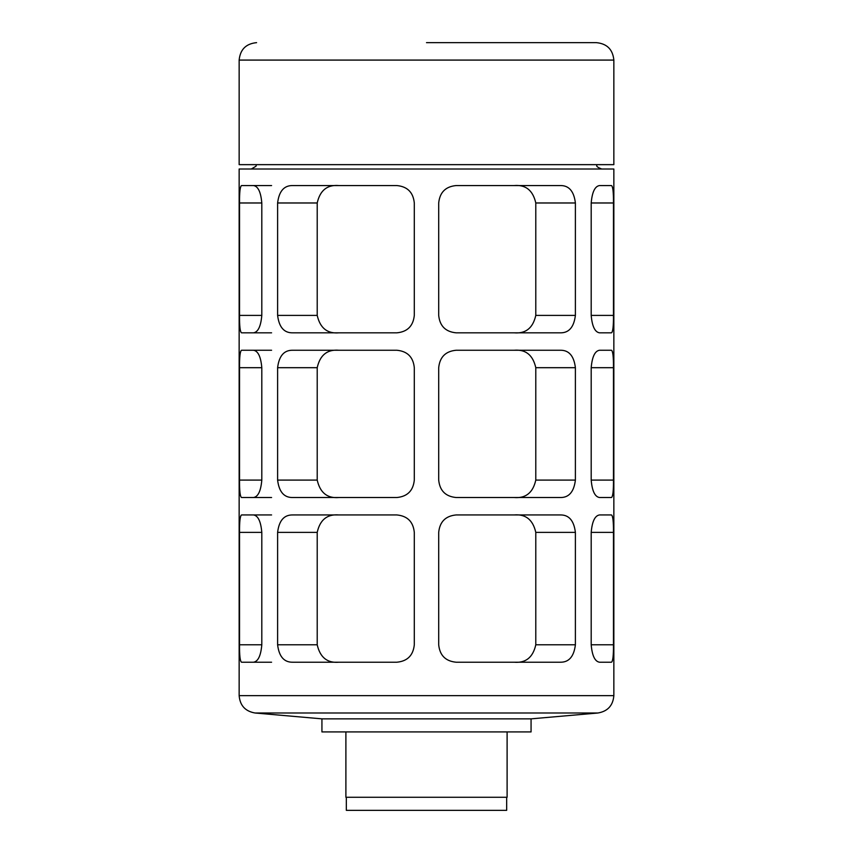 <?xml version="1.0" encoding="UTF-8"?>
<svg xmlns="http://www.w3.org/2000/svg" width="853" height="853" viewBox="0 0 853 853"><rect width="100%" height="100%" fill="white"/><g stroke="black" fill="none" stroke-linecap="round" stroke-linejoin="round"><path stroke-width="1.28" d="M507.108 731.927L507.108 797.278L345.891 797.278L345.891 731.927M613.851 695.643L613.851 169.001L239.149 169.001L239.149 695.643C239.981 705.527 245.28 711.317 255.058 713.001L597.942 713.001C607.72 711.317 613.019 705.527 613.851 695.643L239.149 695.643M575.391 315.397L575.391 202.982C573.952 191.2 568.919 185.389 560.293 185.559L456.131 185.559C445.586 186.551 439.785 192.362 438.698 202.982L438.698 315.397C439.775 326.006 445.575 331.817 456.131 332.83L560.293 332.83C568.919 332.99 573.952 327.179 575.391 315.397L535.791 315.397C532.986 328 525.768 333.8 514.124 332.83M396.869 350.252L292.707 350.252C284.081 350.082 279.048 355.893 277.609 367.686L277.609 480.09C279.048 491.872 284.081 497.683 292.707 497.523L396.869 497.523C407.414 496.521 413.215 490.71 414.302 480.09L414.302 367.686C413.225 357.066 407.425 351.255 396.869 350.252M396.869 514.945L292.707 514.945C284.081 514.785 279.048 520.586 277.609 532.379L277.609 644.783C279.048 656.575 284.081 662.376 292.707 662.216L396.869 662.216C407.414 661.214 413.215 655.413 414.302 644.783L414.302 532.379C413.225 521.759 407.425 515.948 396.869 514.945M271.585 350.252L253.49 350.252C258.086 350.956 260.858 356.767 261.807 367.686L261.807 480.09L239.544 480.09C239.437 490.71 240.098 496.51 241.506 497.523L253.49 497.523C258.086 496.819 260.858 491.008 261.807 480.09M253.49 350.252L241.506 350.252C240.098 351.244 239.448 357.055 239.544 367.686L239.544 480.09M271.585 185.559L253.49 185.559C258.086 186.263 260.858 192.074 261.807 202.982L261.807 315.397L239.544 315.397C239.437 326.006 240.098 331.817 241.506 332.83L253.49 332.83C258.086 332.126 260.858 326.315 261.807 315.397M253.49 185.559L241.506 185.559C240.098 186.551 239.448 192.362 239.544 202.982L239.544 315.397M271.585 514.945L253.49 514.945C258.086 515.649 260.858 521.46 261.807 532.379L261.807 644.783L239.544 644.783C239.437 655.403 240.098 661.203 241.506 662.216L253.49 662.216C258.086 661.512 260.858 655.701 261.807 644.783M253.49 514.945L241.506 514.945C240.098 515.937 239.448 521.748 239.544 532.379L239.544 644.783M613.456 644.783L613.456 532.379C613.563 521.759 612.902 515.948 611.494 514.945L599.51 514.945C594.914 515.649 592.142 521.46 591.193 532.379L591.193 644.783C592.142 655.701 594.914 661.501 599.51 662.216L611.494 662.216C612.902 661.214 613.552 655.413 613.456 644.783L591.193 644.783M613.456 315.397L613.456 202.982C613.563 192.373 612.902 186.562 611.494 185.559L599.51 185.559C594.914 186.263 592.142 192.064 591.193 202.982L591.193 315.397C592.142 326.304 594.914 332.116 599.51 332.83L611.494 332.83C612.902 331.828 613.552 326.017 613.456 315.397L591.193 315.397M613.456 480.09L613.456 367.686C613.563 357.066 612.902 351.255 611.494 350.252L599.51 350.252C594.914 350.956 592.142 356.767 591.193 367.686L591.193 480.09C592.142 491.008 594.914 496.809 599.51 497.523L611.494 497.523C612.902 496.521 613.552 490.71 613.456 480.09L591.193 480.09M396.869 185.559L292.707 185.559C284.081 185.389 279.048 191.2 277.609 202.982L277.609 315.397C279.048 327.179 284.081 332.99 292.707 332.83L396.869 332.83C407.414 331.828 413.215 326.017 414.302 315.397L414.302 202.982C413.225 192.373 407.425 186.562 396.869 185.559M575.391 644.783L575.391 532.379C573.952 520.586 568.919 514.775 560.293 514.945L456.131 514.945C445.586 515.937 439.785 521.748 438.698 532.379L438.698 644.783C439.775 655.403 445.575 661.203 456.131 662.216L560.293 662.216C568.919 662.376 573.952 656.565 575.391 644.783L535.791 644.783C532.986 657.386 525.768 663.197 514.124 662.216M575.391 480.09L575.391 367.686C573.952 355.893 568.919 350.082 560.293 350.252L456.131 350.252C445.586 351.244 439.785 357.055 438.698 367.686L438.698 480.09C439.775 490.71 445.575 496.51 456.131 497.523L560.293 497.523C568.919 497.683 573.952 491.872 575.391 480.09L535.791 480.09C532.986 492.693 525.768 498.504 514.124 497.523M256.582 42.65C245.995 43.684 240.183 49.495 239.149 60.083L613.851 60.083C612.817 49.495 607.005 43.684 596.418 42.65L426.5 42.65M613.851 60.083L613.851 164.65L239.149 164.65L239.149 60.083M597.942 713.001L531.067 718.855L321.933 718.855L255.058 713.001M531.067 718.855L531.067 731.927L321.933 731.927L321.933 718.855M506.671 797.278L506.671 810.35L346.329 810.35L346.329 797.278M271.585 662.216L253.49 662.216M271.585 332.83L253.49 332.83M271.585 497.523L253.49 497.523M611.494 497.523L599.51 497.523M514.124 514.945C525.704 513.943 532.922 519.744 535.791 532.379L535.791 644.783M338.876 662.216C327.296 663.218 320.078 657.407 317.209 644.783L277.609 644.783M338.876 514.945C327.232 513.964 320.014 519.776 317.209 532.379L317.209 644.783M514.124 185.559C525.704 184.547 532.922 190.358 535.791 202.982L535.791 315.397M338.876 332.83C327.296 333.832 320.078 328.021 317.209 315.397L277.609 315.397M338.876 185.559C327.232 184.579 320.014 190.39 317.209 202.982L317.209 315.397M514.124 350.252C525.704 349.24 532.922 355.051 535.791 367.686L535.791 480.09M338.876 497.523C327.296 498.525 320.078 492.714 317.209 480.09L277.609 480.09M338.876 350.252C327.232 349.272 320.014 355.083 317.209 367.686L317.209 480.09M613.456 532.379L591.193 532.379M261.807 532.379L239.544 532.379M613.456 202.982L591.193 202.982M261.807 202.982L239.544 202.982M613.456 367.686L591.193 367.686M261.807 367.686L239.544 367.686M575.391 532.379L535.791 532.379M317.209 532.379L277.609 532.379M575.391 202.982L535.791 202.982M317.209 202.982L277.609 202.982M575.391 367.686L535.791 367.686M317.209 367.686L277.609 367.686M596.492 164.65L596.62 165.183C597.58 165.365 594.37 166.09 601.653 169.001M256.508 164.65L255.964 166.239L251.347 169.001"/></g></svg>
